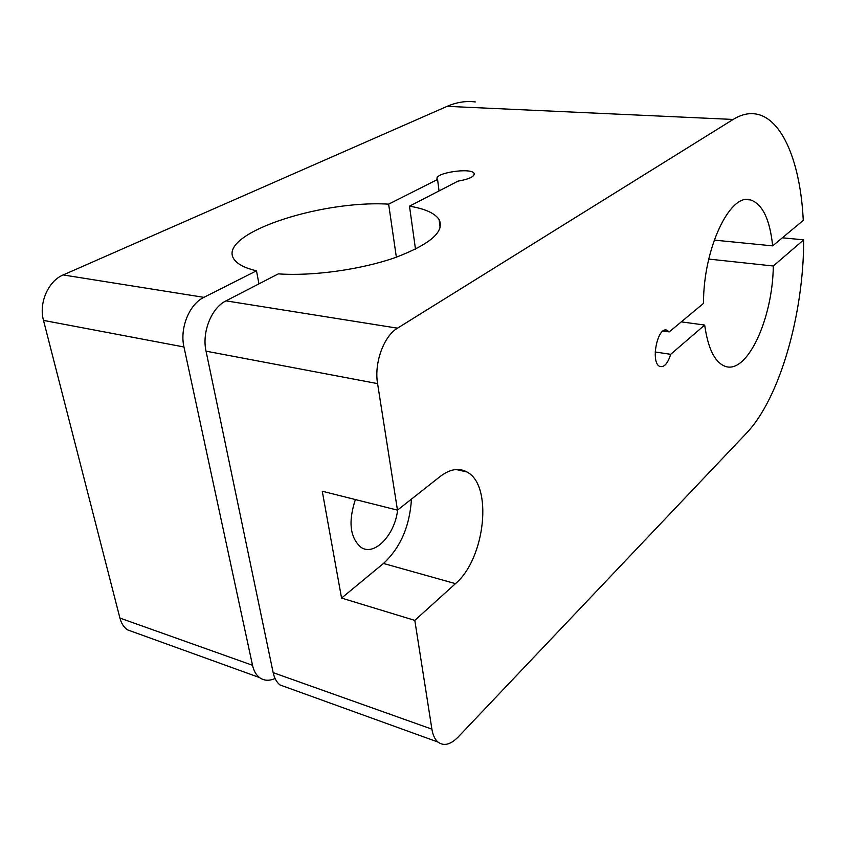 <?xml version="1.0" encoding="UTF-8"?>
<svg xmlns="http://www.w3.org/2000/svg" width="846" height="846" viewBox="0 0 846 846"><rect width="100%" height="100%" fill="white"/><g stroke="black" fill="none" stroke-linecap="round" stroke-linejoin="round"><path stroke-width="1.27" d="M397.62 510.022C394.881 535.042 374.239 556.742 360.882 547.246C349.98 537.58 348.14 521.686 355.373 499.552M341.562 598.08L322.263 491.23L397.472 510.138L440.28 476.393C449.966 469.075 458.818 467.595 466.844 471.941C493.091 484.8 485.382 558.487 455.476 583.645L414.804 620.382L341.562 598.08L383.471 563.457C400.401 547.764 409.728 526.307 411.463 499.108M782.349 237.811L803.7 239.841C803.7 314.141 779.801 398.35 746.447 433.205L458.172 737.003C450.537 744.723 443.78 746.394 437.921 742.027C434.886 739.372 432.877 735.089 431.904 729.157L414.804 620.382M803.7 239.841L773.297 266.004C772.81 318.9 746.817 375.402 724.673 366.128C714.616 361.972 707.954 348.277 704.686 325.054L670.667 354.326C667.885 363.294 664.353 367.354 660.081 366.508C650.045 363.632 657.363 325.752 667.06 330.278L669.207 331.918L703.512 303.386C703.216 248.798 730.045 192.518 750.561 199.931C762.532 204.076 769.892 219.389 772.652 245.879L803.256 220.415C800.633 163.976 782.846 118.451 755.986 114.02C748.71 112.772 741.096 114.58 733.144 119.445L447.122 106.342L63.175 274.939C48.285 280.988 38.63 302.995 43.495 320.401L119.921 618.077C121.295 623.291 123.791 627.203 127.376 629.805L135.212 632.639M397.472 510.138L377.58 383.619C373.985 363.04 383.788 336.116 397.504 328.174L733.144 119.445M773.297 266.004L708.768 259.077M704.686 325.054L681.305 321.861M772.652 245.879L714.214 240.105M669.207 331.918L663.084 331.05M670.667 354.326L655.153 351.978M475.293 101.943C466.104 100.737 456.713 102.207 447.122 106.342M275.056 678.481C269.155 681.104 263.963 680.787 259.468 677.54C256.063 674.897 253.747 670.815 252.52 665.284L183.963 346.987C179.542 328.216 189.335 304.169 203.907 297.348L256.486 270.815C245.626 268.235 238.382 264.692 234.765 260.177C213.721 235.177 318.963 199.846 388.631 204.15L437.562 179.468L439.053 190.921M437.562 179.468L437.329 179.162C432.941 173.102 471.497 167.148 474.141 173.451C474.669 176.571 469.276 179.141 457.972 181.15L409.496 206.17L415.492 249.189M388.631 204.15L396.362 257.195M256.486 270.815L258.95 283.865M409.496 206.17C425.03 208.772 434.897 213.224 439.085 219.516C444.89 231.582 430.286 244.272 395.262 257.586C361.179 269.546 312.756 276.325 278.302 273.871L225.998 300.859C211.5 307.807 201.697 332.192 206.043 351.164L273.163 672.644C274.379 678.217 276.663 682.32 280.026 684.964L287.429 687.639M455.476 583.645L383.471 563.457M119.921 618.077L252.52 665.284M43.495 320.401L183.963 346.987M63.175 274.939L203.907 297.348M206.043 351.164L377.58 383.619M225.998 300.859L397.504 328.174M273.163 672.644L431.904 729.157M466.844 471.941L456.121 469.541M750.561 199.931L746.542 199.603M667.06 330.278L665.612 330.077M474.141 173.451L474.278 174.593M439.085 219.516L440.174 227.807M259.468 677.54L127.376 629.805M437.921 742.027L280.026 684.964"/></g></svg>
